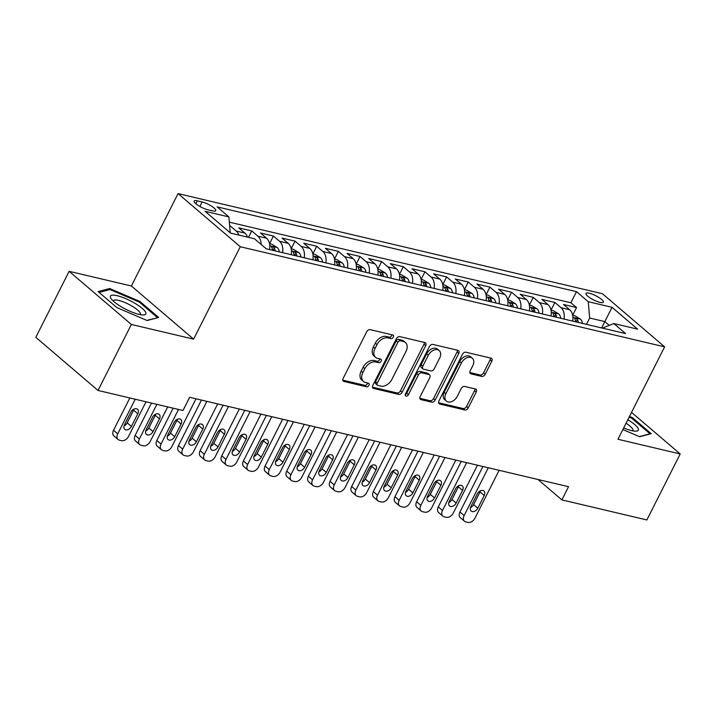 <?xml version="1.0" encoding="UTF-8"?>
<svg xmlns="http://www.w3.org/2000/svg" width="716" height="716" viewBox="0 0 716 716"><rect width="100%" height="100%" fill="white"/><g stroke="black" fill="none" stroke-linecap="round" stroke-linejoin="round"><path stroke-width="1.07" d="M393.317 337.129A2.094 1.441 130.5 0 0 393.191 335.186A2.094 1.441 130.5 0 0 392.744 334.963L370.163 329.637A2.989 2.058 130.5 0 0 366.726 331.723L343.17 378.37A2.989 2.058 130.5 0 0 343.349 381.145A2.989 2.058 130.5 0 0 343.984 381.458L366.565 386.792A2.094 1.441 130.5 0 0 368.964 385.324A2.094 1.441 130.5 0 0 368.838 383.382A2.094 1.441 130.5 0 0 368.391 383.158L365.473 382.469A9.576 6.587 130.5 0 1 363.442 381.458A9.576 6.587 130.5 0 1 362.86 372.58L364.829 368.686A9.576 6.587 130.5 0 1 375.81 362.001L378.737 362.69A2.094 1.441 130.5 0 0 381.145 361.222A2.094 1.441 130.5 0 0 381.01 359.28A2.094 1.441 130.5 0 0 380.572 359.065L377.645 358.376A9.576 6.587 130.5 0 1 375.614 357.365A9.576 6.587 130.5 0 1 375.032 348.477L377.001 344.584A9.576 6.587 130.5 0 1 387.991 337.898L390.909 338.587A2.094 1.441 130.5 0 0 393.317 337.129M375.614 357.365L373.94 355.924A9.576 6.587 130.5 0 1 373.358 347.036L375.318 343.152A9.576 6.587 130.5 0 1 386.309 336.466L389.227 337.155A2.094 1.441 130.5 0 0 391.634 335.688A2.094 1.441 130.5 0 0 391.894 334.757M342.821 380.151L364.883 385.351A2.094 1.441 130.5 0 0 367.281 383.892A2.094 1.441 130.5 0 0 367.541 382.962M363.442 381.458L361.759 380.026A9.576 6.587 130.5 0 1 361.177 371.139L363.146 367.254A9.576 6.587 130.5 0 1 374.137 360.56L377.055 361.249A2.094 1.441 130.5 0 0 379.462 359.79A2.094 1.441 130.5 0 0 379.713 358.859M589.295 293.229A9.756 2.363 26.8 0 0 585.974 293.426A9.756 2.363 26.8 0 0 590.351 298.08A9.756 2.363 26.8 0 0 600.062 302.421A9.756 2.363 26.8 0 0 603.382 302.224A9.756 2.363 26.8 0 0 599.006 297.57A9.756 2.363 26.8 0 0 589.295 293.229M481.752 376.41A2.989 2.058 130.5 0 0 485.18 374.316L491.794 361.231A2.989 2.058 130.5 0 0 491.615 358.456A2.989 2.058 130.5 0 0 490.979 358.143L465.901 352.218A2.989 2.058 130.5 0 0 462.464 354.313L438.908 400.96A2.989 2.058 130.5 0 0 439.087 403.735A2.989 2.058 130.5 0 0 439.722 404.048L464.8 409.973A2.989 2.058 130.5 0 0 468.228 407.878L476.221 392.073A2.989 2.058 130.5 0 0 476.033 389.289A2.989 2.058 130.5 0 0 475.397 388.976L464.666 386.443A2.989 2.058 130.5 0 0 461.238 388.537L457.273 396.378A8.001 5.513 130.5 0 1 446.39 401.121A8.001 5.513 130.5 0 1 445.907 393.693L461.417 362.985A8.001 5.513 130.5 0 1 472.3 358.242A8.001 5.513 130.5 0 1 472.784 365.67L470.197 370.781A2.989 2.058 130.5 0 0 470.385 373.564A2.989 2.058 130.5 0 0 471.021 373.877L481.752 376.41L480.069 374.969A2.989 2.058 130.5 0 0 483.506 372.884L490.111 359.799A2.989 2.058 130.5 0 0 490.46 358.018M617.953 439.266L680.2 453.953L646.861 519.95L561.881 499.902L568.549 486.701L189.659 397.299L182.992 410.501L98.02 390.453L131.359 324.455L193.606 339.142L240.281 246.734L664.627 346.857L617.953 439.266M425.698 345.64A2.989 2.058 130.5 0 0 425.519 342.866A2.989 2.058 130.5 0 0 424.883 342.543L399.805 336.627A2.989 2.058 130.5 0 0 396.378 338.722L372.812 385.36A2.989 2.058 130.5 0 0 372.991 388.144A2.989 2.058 130.5 0 0 373.627 388.457L398.705 394.373A2.989 2.058 130.5 0 0 402.141 392.287L425.698 345.64L424.024 344.199A2.989 2.058 130.5 0 0 424.364 342.418M432.858 344.423L457.936 350.339A2.989 2.058 130.5 0 1 458.562 350.661A2.989 2.058 130.5 0 1 458.75 353.435L435.185 400.083A2.989 2.058 130.5 0 1 431.748 402.168L421.017 399.635A2.989 2.058 130.5 0 1 420.382 399.322A2.989 2.058 130.5 0 1 420.202 396.548L429.761 377.627A2.989 2.058 130.5 0 0 429.573 374.853A2.989 2.058 130.5 0 0 428.947 374.54L421.822 372.857A2.989 2.058 130.5 0 0 418.386 374.942L408.442 394.641A2.094 1.441 130.5 0 1 405.596 395.885A2.094 1.441 130.5 0 1 405.462 393.943L429.421 346.517A2.989 2.058 130.5 0 1 432.858 344.423M572.666 315.21L576.532 307.558L563.537 304.497L569.676 309.742L561.013 307.692A12.19 8.341 103.3 0 1 564.02 319.067M551.016 310.1L554.882 302.456L541.887 299.386L548.026 304.631L539.363 302.582A12.19 8.341 103.3 0 1 542.37 313.957M529.366 304.989L533.223 297.346L520.237 294.276L526.376 299.521L517.713 297.48A12.19 8.341 103.3 0 1 520.72 308.847M507.716 299.888L511.573 292.235L498.587 289.175L504.726 294.41L496.063 292.37A12.19 8.341 103.3 0 1 499.07 303.745M486.066 294.777L489.923 287.125L476.937 284.064L483.076 289.3L474.413 287.259A12.19 8.341 103.3 0 1 477.42 298.635M464.416 289.667L468.273 282.014L455.286 278.954L461.426 284.198L452.763 282.149A12.19 8.341 103.3 0 1 455.77 293.524M442.765 284.556L446.623 276.913L433.636 273.843L439.776 279.088L431.113 277.047A12.19 8.341 103.3 0 1 434.12 288.414M421.106 279.446L424.973 271.803L411.986 268.733L418.117 273.977L409.463 271.937A12.19 8.341 103.3 0 1 412.47 283.312M399.456 274.344L403.323 266.692L390.336 263.631L396.467 268.867L387.812 266.826A12.19 8.341 103.3 0 1 390.811 278.202M377.806 269.234L381.673 261.582L368.686 258.521L374.817 263.765L366.162 261.716A12.19 8.341 103.3 0 1 369.161 273.091M356.156 264.123L360.023 256.48L347.036 253.41L353.167 258.655L344.512 256.605A12.19 8.341 103.3 0 1 347.511 267.981M334.506 259.013L338.373 251.37L325.377 248.3L331.517 253.545L322.862 251.504A12.19 8.341 103.3 0 1 325.861 262.87M312.856 253.911L316.723 246.259L303.727 243.198L309.867 248.434L301.212 246.394A12.19 8.341 103.3 0 1 304.21 257.769M300.962 256.999A8.082 5.522 103.3 0 0 298.975 252.712L293.444 249.329L291.17 248.792L295.073 241.149L282.077 238.088L288.217 243.324L279.553 241.283A12.19 8.341 103.3 0 1 282.56 252.659M269.556 243.691L273.423 236.038L260.427 232.977L266.567 238.222L257.903 236.173A12.19 8.341 103.3 0 1 261.152 244.487M248.524 237.354L251.772 230.937L238.777 227.867L244.917 233.112A12.19 8.341 103.3 0 1 247.468 237.103M207.801 209.761L212.562 210.889A9.451 2.291 26.8 0 0 215.785 210.692A9.451 2.291 26.8 0 0 211.542 206.181A9.451 2.291 26.8 0 0 202.136 201.984L197.374 200.856A9.451 2.291 26.8 0 0 194.152 201.044A9.451 2.291 26.8 0 0 198.395 205.555A9.451 2.291 26.8 0 0 207.801 209.761M240.281 246.734L178.06 193.597L602.416 293.721L664.627 346.857M576.532 307.558L570.894 302.752L576.496 291.663L217.1 206.861L228.869 216.912L230.221 232.79M576.496 291.663L588.266 301.713L612.082 307.334L637.643 329.163L613.827 323.543L625.596 333.593L266.2 248.792L254.422 238.741L230.615 233.121L205.053 211.292L228.869 216.912M229.702 226.659L230.122 225.826L236.253 231.071A12.19 8.341 103.3 0 1 238.813 235.063M251.772 230.937L257.903 236.173M273.423 236.038L279.553 241.283M295.073 241.149L301.212 246.394M316.723 246.259L322.862 251.504M338.373 251.37L344.512 256.605M360.023 256.48L366.162 261.716M381.673 261.582L387.812 266.826M403.323 266.692L409.463 271.937M424.973 271.803L431.113 277.047M446.623 276.913L452.763 282.149M468.273 282.014L474.413 287.259M489.923 287.125L496.063 292.37M511.573 292.235L517.713 297.48M533.223 297.346L539.363 302.582M554.882 302.456L561.013 307.692M570.894 302.752L229.317 222.157M230.122 225.826L229.621 225.71M601.61 327.937L604.814 321.591L589.662 318.02L586.458 324.357M193.606 339.142L131.386 285.997L69.139 271.319L131.359 324.455M69.139 271.319L35.8 337.317L98.02 390.453M680.2 453.953L631.53 412.38M131.386 285.997L178.06 193.597M537.976 479.487L561.881 499.902M609.235 325.377L604.814 321.591L612.082 307.334M269.574 249.589A12.19 8.341 -76.7 0 0 266.567 238.222M291.224 254.699A12.19 8.341 -76.7 0 0 288.217 243.324M312.874 259.81A12.19 8.341 -76.7 0 0 309.867 248.434M334.524 264.92A12.19 8.341 -76.7 0 0 331.517 253.545M356.174 270.022A12.19 8.341 -76.7 0 0 353.167 258.655M377.824 275.132A12.19 8.341 -76.7 0 0 374.817 263.765M399.474 280.242A12.19 8.341 -76.7 0 0 396.467 268.867M421.124 285.353A12.19 8.341 -76.7 0 0 418.117 273.977M442.774 290.463A12.19 8.341 -76.7 0 0 439.776 279.088M464.424 295.565A12.19 8.341 -76.7 0 0 461.426 284.198M486.075 300.675A12.19 8.341 -76.7 0 0 483.076 289.3M507.725 305.786A12.19 8.341 -76.7 0 0 504.726 294.41M529.375 310.896A12.19 8.341 -76.7 0 0 526.376 299.521M551.034 315.998A12.19 8.341 -76.7 0 0 548.026 304.631M613.827 323.543L602.371 328.116M572.684 321.108A12.19 8.341 -76.7 0 0 569.676 309.742M589.662 318.02L588.266 301.713M147.129 320.526L158.657 317.457L139.915 301.454L109.655 288.521L98.137 291.591L116.869 307.594L147.129 320.526M622.857 429.555L639.683 436.742L651.211 433.672L632.47 417.67L629.507 416.399M109.011 289.801L109.655 288.521M139.513 302.259L139.915 301.454M632.058 418.475L632.47 417.67M372.472 387.141L397.022 392.941A2.989 2.058 130.5 0 0 400.459 390.846L424.024 344.199M400.316 340.807A2.094 1.441 130.5 0 0 397.908 342.275L377.225 383.212A2.094 1.441 130.5 0 0 377.359 385.163A2.094 1.441 130.5 0 0 377.797 385.378L380.876 386.112A9.576 6.587 130.5 0 0 391.867 379.417L406.008 351.431A9.576 6.587 130.5 0 0 405.426 342.543A9.576 6.587 130.5 0 0 403.394 341.532L400.316 340.807L398.633 339.375A2.094 1.441 130.5 0 0 396.225 340.834L397.908 342.275M377.359 385.163L375.676 383.722A2.094 1.441 130.5 0 1 375.542 381.78L396.225 340.834M405.426 342.543L403.743 341.111A9.576 6.587 130.5 0 0 401.712 340.1L403.394 341.532M398.633 339.375L401.712 340.1M419.862 398.329L430.074 400.736A2.989 2.058 130.5 0 0 433.502 398.642L457.068 351.995A2.989 2.058 130.5 0 0 457.408 350.222M429.573 374.853L427.9 373.412A2.989 2.058 130.5 0 0 427.264 373.099L420.14 371.416A2.989 2.058 130.5 0 0 416.712 373.51L406.76 393.2L408.442 394.641M405.238 394.597A2.094 1.441 130.5 0 0 406.76 393.2M439.678 358A8.001 5.513 130.5 0 0 439.185 350.572A8.001 5.513 130.5 0 0 428.302 355.315L422.843 366.136A2.989 2.058 130.5 0 0 423.022 368.91A2.989 2.058 130.5 0 0 423.657 369.232L430.772 370.906A2.989 2.058 130.5 0 0 434.209 368.821L439.678 358M439.185 350.572L437.512 349.131A8.001 5.513 130.5 0 0 426.629 353.883L428.302 355.315M423.022 368.91L421.339 367.478A2.989 2.058 130.5 0 1 421.16 364.695L426.629 353.883M469.857 372.562L480.069 374.969M472.3 358.242L470.618 356.801A8.001 5.513 130.5 0 0 459.735 361.544L461.417 362.985M446.39 401.121L444.708 399.68A8.001 5.513 130.5 0 1 444.224 392.252L459.735 361.544M438.559 402.741L463.118 408.532A2.989 2.058 130.5 0 0 466.555 406.446L474.538 390.632A2.989 2.058 130.5 0 0 474.878 388.851M129.838 397.962L113.522 430.262A6.095 4.198 -49.5 0 0 113.889 435.919L118.095 439.517A6.095 4.198 130.5 0 0 119.393 440.161L121.55 440.671A6.095 4.198 130.5 0 0 128.549 436.411L146.037 401.783M118.095 439.517A6.095 4.198 130.5 0 1 117.728 433.851L135.217 399.233M124.038 425.939A4.878 3.356 130.5 0 0 127.197 422.852L133.606 410.179A4.878 3.356 130.5 0 0 134.035 409.051M131.404 426.441L137.803 413.776A4.878 3.356 130.5 0 0 137.508 409.248A4.878 3.356 130.5 0 0 130.876 412.139L124.477 424.812A4.878 3.356 130.5 0 0 124.772 429.34A4.878 3.356 130.5 0 0 131.404 426.441L127.197 422.852M117.2 295.717A19.815 4.797 26.8 0 0 111.24 298.849A19.815 4.797 26.8 0 0 139.056 314.387A19.815 4.797 26.8 0 0 143.137 314.959A19.815 4.797 26.8 0 0 140.139 306.734A19.815 4.797 26.8 0 0 117.2 295.717M139.978 314.593A15 3.634 26.8 0 0 140.3 314.226A15 3.634 26.8 0 0 133.57 307.066A15 3.634 26.8 0 0 118.641 300.389A15 3.634 26.8 0 0 113.522 300.693A15 3.634 26.8 0 0 113.423 301.176M157.332 317.806L146.852 320.41M99.121 292.441L109.969 289.55L139.298 302.071L157.448 317.582M623.681 427.935A19.815 4.797 26.8 0 0 635.692 431.175A19.815 4.797 26.8 0 0 638.332 428.812A19.815 4.797 26.8 0 0 627.825 419.728M632.523 430.808A15 3.634 26.8 0 0 632.855 430.441A15 3.634 26.8 0 0 632.828 429.385A15 3.634 26.8 0 0 626.053 423.237M629.131 417.133L631.843 418.296L650.003 433.798L639.397 436.626M151.488 403.072L135.172 435.373A6.095 4.198 -49.5 0 0 135.539 441.029L139.745 444.618A6.095 4.198 130.5 0 0 141.043 445.262L143.2 445.773A6.095 4.198 130.5 0 0 150.199 441.521L167.687 406.894M139.745 444.618A6.095 4.198 130.5 0 1 139.378 438.962L156.867 404.343M145.688 431.05A4.878 3.356 130.5 0 0 148.847 427.962L155.256 415.289A4.878 3.356 130.5 0 0 155.685 414.161M153.054 431.551L159.453 418.878A4.878 3.356 130.5 0 0 159.158 414.358A4.878 3.356 130.5 0 0 152.526 417.249L146.127 429.922A4.878 3.356 130.5 0 0 146.422 434.442A4.878 3.356 130.5 0 0 153.054 431.551L148.847 427.962M173.138 408.183L156.822 440.483A6.095 4.198 -49.5 0 0 157.198 446.14L161.395 449.729A6.095 4.198 130.5 0 0 162.693 450.373L164.859 450.883A6.095 4.198 130.5 0 0 171.849 446.623L196.014 398.803M161.395 449.729A6.095 4.198 130.5 0 1 161.028 444.072L178.517 409.445M269.52 243.682L271.794 244.219L277.325 247.602A8.082 5.522 103.3 0 1 279.312 251.889M167.338 436.151A4.878 3.356 130.5 0 0 170.498 433.073L176.906 420.399A4.878 3.356 130.5 0 0 177.335 419.272M275.204 250.922A8.082 5.522 -76.7 0 0 274.3 248.031C272.357 246.295 271.498 246.089 271.704 247.423A8.082 5.522 103.3 0 1 272.599 250.305M271.498 246.644L271.704 247.423M174.704 436.662L181.103 423.988A4.878 3.356 130.5 0 0 180.808 419.46A4.878 3.356 130.5 0 0 174.176 422.351L167.777 435.024A4.878 3.356 130.5 0 0 168.072 439.552A4.878 3.356 130.5 0 0 174.704 436.662L170.498 433.073M201.456 400.083L178.472 445.594A6.095 4.198 -49.5 0 0 178.848 451.25L183.045 454.839A6.095 4.198 130.5 0 0 184.343 455.483L186.509 455.994A6.095 4.198 130.5 0 0 193.499 451.733L217.664 403.913M183.045 454.839A6.095 4.198 130.5 0 1 182.678 449.183L206.834 401.354M188.988 441.262A4.878 3.356 130.5 0 0 192.148 438.183L198.556 425.51A4.878 3.356 130.5 0 0 198.985 424.382M296.854 256.033A8.082 5.522 -76.7 0 0 295.959 253.142C294.016 251.397 293.148 251.2 293.354 252.533A8.082 5.522 103.3 0 1 294.249 255.415M293.148 251.755L293.354 252.533M196.354 441.772L202.753 429.099A4.878 3.356 130.5 0 0 202.458 424.57A4.878 3.356 130.5 0 0 195.826 427.461L189.427 440.134A4.878 3.356 130.5 0 0 189.722 444.663A4.878 3.356 130.5 0 0 196.354 441.772L192.148 438.183M223.106 405.193L200.122 450.695A6.095 4.198 -49.5 0 0 200.498 456.361L204.695 459.949A6.095 4.198 130.5 0 0 205.993 460.594L208.159 461.104A6.095 4.198 130.5 0 0 215.158 456.844L239.314 409.015M204.695 459.949A6.095 4.198 130.5 0 1 204.329 454.284L228.485 406.464M312.82 253.903L315.094 254.44L320.625 257.823A8.082 5.522 103.3 0 1 322.612 262.11M210.638 446.372A4.878 3.356 130.5 0 0 213.807 443.285L220.206 430.611A4.878 3.356 130.5 0 0 220.635 429.484M318.504 261.134A8.082 5.522 -76.7 0 0 317.609 258.252C315.666 256.507 314.798 256.301 315.004 257.635A8.082 5.522 103.3 0 1 315.899 260.526M314.798 256.865L315.004 257.635M218.004 446.882L224.403 434.209A4.878 3.356 130.5 0 0 224.108 429.681A4.878 3.356 130.5 0 0 217.476 432.571L211.077 445.245A4.878 3.356 130.5 0 0 211.372 449.773A4.878 3.356 130.5 0 0 218.004 446.882L213.807 443.285M244.765 410.304L221.772 455.806A6.095 4.198 -49.5 0 0 222.148 461.462L226.346 465.051A6.095 4.198 130.5 0 0 227.643 465.695L229.809 466.205A6.095 4.198 130.5 0 0 236.808 461.954L260.964 414.125M226.346 465.051A6.095 4.198 130.5 0 1 225.979 459.395L250.135 411.575M334.47 259.004L336.744 259.541L342.275 262.924A8.082 5.522 103.3 0 1 344.262 267.22M232.288 451.483A4.878 3.356 130.5 0 0 235.457 448.395L241.856 435.722A4.878 3.356 130.5 0 0 242.294 434.594M340.154 266.245A8.082 5.522 -76.7 0 0 339.259 263.363C337.317 261.617 336.448 261.412 336.654 262.745A8.082 5.522 103.3 0 1 337.549 265.636M336.448 261.975L336.654 262.745M239.654 451.984L246.062 439.311A4.878 3.356 130.5 0 0 245.758 434.791A4.878 3.356 130.5 0 0 239.126 437.682L232.727 450.355A4.878 3.356 130.5 0 0 233.022 454.875A4.878 3.356 130.5 0 0 239.654 451.984L235.457 448.395M266.415 415.414L243.422 460.916A6.095 4.198 -49.5 0 0 243.798 466.572L248.005 470.161A6.095 4.198 130.5 0 0 249.293 470.806L251.459 471.316A6.095 4.198 130.5 0 0 258.458 467.056L282.614 419.236M248.005 470.161A6.095 4.198 130.5 0 1 247.629 464.505L271.785 416.685M356.12 264.115L358.394 264.651L363.925 268.035A8.082 5.522 103.3 0 1 365.912 272.322M253.947 456.584A4.878 3.356 130.5 0 0 257.107 453.505L263.506 440.832A4.878 3.356 130.5 0 0 263.944 439.705M361.804 271.355A8.082 5.522 -76.7 0 0 360.909 268.464C358.967 266.728 358.098 266.522 358.304 267.856A8.082 5.522 103.3 0 1 359.199 270.738M358.107 267.086L358.304 267.856M261.304 457.094L267.712 444.421A4.878 3.356 130.5 0 0 267.408 439.892A4.878 3.356 130.5 0 0 260.776 442.792L254.377 455.457A4.878 3.356 130.5 0 0 254.672 459.985A4.878 3.356 130.5 0 0 261.304 457.094L257.107 453.505M288.065 420.525L265.072 466.027A6.095 4.198 -49.5 0 0 265.448 471.683L269.655 475.272A6.095 4.198 130.5 0 0 270.943 475.916L273.109 476.426A6.095 4.198 130.5 0 0 280.108 472.166L304.264 424.346M269.655 475.272A6.095 4.198 130.5 0 1 269.279 469.615L293.435 421.787M377.771 269.225L380.044 269.762L385.575 273.145A8.082 5.522 103.3 0 1 387.562 277.432M275.597 461.695A4.878 3.356 130.5 0 0 278.757 458.616L285.156 445.943A4.878 3.356 130.5 0 0 285.595 444.815M383.454 276.465A8.082 5.522 -76.7 0 0 382.559 273.575C380.617 271.838 379.749 271.632 379.954 272.966A8.082 5.522 103.3 0 1 380.858 275.848M379.757 272.187L379.954 272.966M282.954 462.205L289.362 449.532A4.878 3.356 130.5 0 0 289.067 445.003A4.878 3.356 130.5 0 0 282.435 447.894L276.027 460.567A4.878 3.356 130.5 0 0 276.322 465.096A4.878 3.356 130.5 0 0 282.954 462.205L278.757 458.616M309.715 425.626L286.731 471.128A6.095 4.198 -49.5 0 0 287.098 476.793L291.305 480.382A6.095 4.198 130.5 0 0 292.593 481.027L294.759 481.537A6.095 4.198 130.5 0 0 301.758 477.277L325.914 429.448M291.305 480.382A6.095 4.198 130.5 0 1 290.929 474.726L315.085 426.897M399.421 274.335L401.694 274.872L407.225 278.255A8.082 5.522 103.3 0 1 409.221 282.543M297.247 466.805A4.878 3.356 130.5 0 0 300.407 463.717L306.806 451.053A4.878 3.356 130.5 0 0 307.245 449.925M405.104 281.567A8.082 5.522 -76.7 0 0 404.209 278.685C402.267 276.94 401.399 276.734 401.613 278.077A8.082 5.522 103.3 0 1 402.508 280.958M401.408 277.298L401.613 278.077M304.604 467.315L311.012 454.642A4.878 3.356 130.5 0 0 310.717 450.113A4.878 3.356 130.5 0 0 304.085 453.004L297.677 465.677A4.878 3.356 130.5 0 0 297.972 470.206A4.878 3.356 130.5 0 0 304.604 467.315L300.407 463.717M331.365 430.737L308.381 476.238A6.095 4.198 -49.5 0 0 308.748 481.895L312.955 485.493A6.095 4.198 130.5 0 0 314.243 486.128L316.409 486.647A6.095 4.198 130.5 0 0 323.408 482.387L347.564 434.558M312.955 485.493A6.095 4.198 130.5 0 1 312.579 479.827L336.735 432.008M421.071 279.437L423.344 279.974L428.875 283.366A8.082 5.522 103.3 0 1 430.871 287.653M318.897 471.916A4.878 3.356 130.5 0 0 322.057 468.828L328.456 456.155A4.878 3.356 130.5 0 0 328.895 455.027M426.754 286.677A8.082 5.522 -76.7 0 0 425.859 283.796C423.917 282.05 423.049 281.844 423.263 283.178A8.082 5.522 103.3 0 1 424.158 286.069M423.058 282.408L423.263 283.178M326.263 472.417L332.663 459.744A4.878 3.356 130.5 0 0 332.367 455.224A4.878 3.356 130.5 0 0 325.735 458.115L319.327 470.788A4.878 3.356 130.5 0 0 319.631 475.317A4.878 3.356 130.5 0 0 326.263 472.417L322.057 468.828M353.015 435.847L330.031 481.349A6.095 4.198 -49.5 0 0 330.398 487.005L334.605 490.594A6.095 4.198 130.5 0 0 335.894 491.239L338.059 491.749A6.095 4.198 130.5 0 0 345.058 487.498L369.214 439.669M334.605 490.594A6.095 4.198 130.5 0 1 334.229 484.938L358.394 437.118M442.721 284.547L444.994 285.084L450.525 288.467A8.082 5.522 103.3 0 1 452.521 292.755M340.548 477.026A4.878 3.356 130.5 0 0 343.707 473.938L350.106 461.265A4.878 3.356 130.5 0 0 350.545 460.137M448.404 291.788A8.082 5.522 -76.7 0 0 447.509 288.906C445.567 287.161 444.699 286.955 444.913 288.288A8.082 5.522 103.3 0 1 445.808 291.17M444.708 287.519L444.913 288.288M347.913 477.527L354.313 464.854A4.878 3.356 130.5 0 0 354.017 460.334A4.878 3.356 130.5 0 0 347.385 463.225L340.986 475.898A4.878 3.356 130.5 0 0 341.281 480.418A4.878 3.356 130.5 0 0 347.913 477.527L343.707 473.938M374.665 440.958L351.681 486.459A6.095 4.198 -49.5 0 0 352.048 492.116L356.255 495.705A6.095 4.198 130.5 0 0 357.544 496.349L359.709 496.859A6.095 4.198 130.5 0 0 366.708 492.599L390.864 444.779M356.255 495.705A6.095 4.198 130.5 0 1 355.879 490.048L380.044 442.22M464.371 289.658L466.644 290.195L472.175 293.578A8.082 5.522 103.3 0 1 474.171 297.865M362.198 482.128A4.878 3.356 130.5 0 0 365.357 479.049L371.756 466.376A4.878 3.356 130.5 0 0 372.195 465.248M470.054 296.898A8.082 5.522 -76.7 0 0 469.159 294.007C467.217 292.271 466.349 292.065 466.563 293.399A8.082 5.522 103.3 0 1 467.458 296.281M466.358 292.62L466.563 293.399M369.563 482.638L375.963 469.965A4.878 3.356 130.5 0 0 375.667 465.436A4.878 3.356 130.5 0 0 369.035 468.327L362.636 481A4.878 3.356 130.5 0 0 362.931 485.529A4.878 3.356 130.5 0 0 369.563 482.638L365.357 479.049M396.315 446.059L373.331 491.57A6.095 4.198 -49.5 0 0 373.698 497.226L377.905 500.815A6.095 4.198 130.5 0 0 379.194 501.46L381.36 501.97A6.095 4.198 130.5 0 0 388.358 497.71L412.514 449.89M377.905 500.815A6.095 4.198 130.5 0 1 377.529 495.159L401.694 447.33M486.021 294.768L488.303 295.305L493.825 298.688A8.082 5.522 103.3 0 1 495.821 302.975M383.848 487.238A4.878 3.356 130.5 0 0 387.007 484.159L393.406 471.486A4.878 3.356 130.5 0 0 393.845 470.358M491.704 302.009A8.082 5.522 -76.7 0 0 490.809 299.118C488.867 297.373 487.999 297.176 488.214 298.509A8.082 5.522 103.3 0 1 489.109 301.391M488.008 297.731L488.214 298.509M391.213 487.748L397.613 475.075A4.878 3.356 130.5 0 0 397.317 470.546A4.878 3.356 130.5 0 0 390.685 473.437L384.286 486.11A4.878 3.356 130.5 0 0 384.582 490.639A4.878 3.356 130.5 0 0 391.213 487.748L387.007 484.159M417.965 451.17L394.981 496.671A6.095 4.198 -49.5 0 0 395.348 502.328L399.555 505.926A6.095 4.198 130.5 0 0 400.844 506.57L403.01 507.08A6.095 4.198 130.5 0 0 410.008 502.82L434.165 454.991M399.555 505.926A6.095 4.198 130.5 0 1 399.188 500.26L423.344 452.44M507.671 299.87L509.953 300.416L515.475 303.799A8.082 5.522 103.3 0 1 517.471 308.086M405.498 492.348A4.878 3.356 130.5 0 0 408.657 489.261L415.056 476.588A4.878 3.356 130.5 0 0 415.495 475.46M513.354 307.11A8.082 5.522 -76.7 0 0 512.459 304.228C510.517 302.483 509.649 302.277 509.864 303.611A8.082 5.522 103.3 0 1 510.759 306.502M509.658 302.841L509.864 303.611M412.864 492.859L419.263 480.185A4.878 3.356 130.5 0 0 418.967 475.657A4.878 3.356 130.5 0 0 412.335 478.548L405.936 491.221A4.878 3.356 130.5 0 0 406.232 495.749A4.878 3.356 130.5 0 0 412.864 492.859L408.657 489.261M439.615 456.28L416.631 501.782A6.095 4.198 -49.5 0 0 416.998 507.438L421.205 511.027A6.095 4.198 130.5 0 0 422.494 511.672L424.66 512.182A6.095 4.198 130.5 0 0 431.659 507.93L455.815 460.102M421.205 511.027A6.095 4.198 130.5 0 1 420.838 505.371L444.994 457.551M529.321 304.98L531.603 305.517L537.125 308.9A8.082 5.522 103.3 0 1 539.121 313.187M427.148 497.459A4.878 3.356 130.5 0 0 430.307 494.371L436.706 481.698A4.878 3.356 130.5 0 0 437.145 480.57M535.004 312.221A8.082 5.522 -76.7 0 0 534.109 309.339C532.167 307.594 531.299 307.388 531.514 308.721A8.082 5.522 103.3 0 1 532.409 311.612M531.308 307.952L531.514 308.721M434.514 497.96L440.913 485.287A4.878 3.356 130.5 0 0 440.617 480.767A4.878 3.356 130.5 0 0 433.986 483.658L427.586 496.331A4.878 3.356 130.5 0 0 427.882 500.851A4.878 3.356 130.5 0 0 434.514 497.96L430.307 494.371M461.265 461.39L438.281 506.892A6.095 4.198 -49.5 0 0 438.648 512.549L442.855 516.138A6.095 4.198 130.5 0 0 444.144 516.782L446.31 517.292A6.095 4.198 130.5 0 0 453.309 513.032L477.465 465.212M442.855 516.138A6.095 4.198 130.5 0 1 442.488 510.481L466.644 462.652M550.971 310.091L553.253 310.628L558.775 314.011A8.082 5.522 103.3 0 1 560.771 318.298M448.798 502.56A4.878 3.356 130.5 0 0 451.957 499.482L458.356 486.808A4.878 3.356 130.5 0 0 458.795 485.681M556.654 317.331A8.082 5.522 -76.7 0 0 555.759 314.44C553.817 312.704 552.958 312.498 553.164 313.832A8.082 5.522 103.3 0 1 554.059 316.714M552.958 313.062L553.164 313.832M456.164 503.071L462.563 490.397A4.878 3.356 130.5 0 0 462.267 485.869A4.878 3.356 130.5 0 0 455.636 488.76L449.236 501.433A4.878 3.356 130.5 0 0 449.532 505.961A4.878 3.356 130.5 0 0 456.164 503.071L451.957 499.482M482.915 466.501L459.932 512.003A6.095 4.198 -49.5 0 0 460.298 517.659L464.505 521.248A6.095 4.198 130.5 0 0 465.803 521.892L467.96 522.403A6.095 4.198 130.5 0 0 474.959 518.142L499.115 470.322M464.505 521.248A6.095 4.198 130.5 0 1 464.138 515.592L488.294 467.763M572.621 315.201L574.903 315.738L580.425 319.121A8.082 5.522 103.3 0 1 582.421 323.408M470.448 507.671A4.878 3.356 130.5 0 0 473.607 504.592L480.015 491.919A4.878 3.356 130.5 0 0 480.445 490.791M578.304 322.442A8.082 5.522 -76.7 0 0 577.409 319.551C575.467 317.806 574.608 317.609 574.814 318.942A8.082 5.522 103.3 0 1 575.709 321.824M574.608 318.164L574.814 318.942M477.814 508.181L484.213 495.508A4.878 3.356 130.5 0 0 483.918 490.979A4.878 3.356 130.5 0 0 477.286 493.87L470.886 506.543A4.878 3.356 130.5 0 0 471.182 511.072A4.878 3.356 130.5 0 0 477.814 508.181L473.607 504.592M244.917 233.112L236.253 231.071M195.907 203.756L197.374 200.856M199.88 206.45L202.136 201.984M386.309 336.466L387.991 337.898M375.318 343.152L377.001 344.584M373.358 347.036L375.032 348.477M377.055 361.249L378.737 362.69M374.137 360.56L375.81 362.001M363.146 367.254L364.829 368.686M361.177 371.139L362.86 372.58M364.883 385.351L366.565 386.792M342.937 380.572L343.984 381.458M389.227 337.155L390.909 338.587M400.459 390.846L402.141 392.287M397.022 392.941L398.705 394.373M372.58 387.562L373.627 388.457M375.542 381.78L377.225 383.212M457.068 351.995L458.75 353.435M433.502 398.642L435.185 400.083M430.074 400.736L431.748 402.168M419.97 398.749L421.017 399.635M427.264 373.099L428.947 374.54M420.14 371.416L421.822 372.857M416.712 373.51L418.386 374.942M421.16 364.695L422.843 366.136M469.973 372.982L471.021 373.877M444.224 392.252L445.907 393.693M474.538 390.632L476.221 392.073M466.555 406.446L468.228 407.878M463.118 408.532L464.8 409.973M438.675 403.162L439.722 404.048M490.111 359.799L491.794 361.231M483.506 372.884L485.18 374.316M117.728 433.851L113.522 430.262M133.606 410.179L137.803 413.776M139.378 438.962L135.172 435.373M155.256 415.289L159.453 418.878M161.028 444.072L156.822 440.483M277.181 247.521L269.789 245.776M176.906 420.399L181.103 423.988M273.1 250.421L274.3 248.031M182.678 449.183L178.472 445.594M298.832 252.623L291.439 250.877M198.556 425.51L202.753 429.099M294.75 255.531L295.959 253.142M204.329 454.284L200.122 450.695M320.482 257.733L313.089 255.988M220.206 430.611L224.403 434.209M316.4 260.642L317.609 258.252M225.979 459.395L221.772 455.806M342.132 262.844L334.739 261.098M241.856 435.722L246.062 439.311M338.05 265.752L339.259 263.363M247.629 464.505L243.422 460.916M363.782 267.954L356.389 266.209M263.506 440.832L267.712 444.421M359.7 270.854L360.909 268.464M269.279 469.615L265.072 466.027M385.432 273.056L378.039 271.319M285.156 445.943L289.362 449.532M381.351 275.964L382.559 273.575M290.929 474.726L286.731 471.128M407.091 278.166L399.689 276.421M306.806 451.053L311.012 454.642M403.001 281.075L404.209 278.685M312.579 479.827L308.381 476.238M428.741 283.276L421.348 281.531M328.456 456.155L332.663 459.744M424.651 286.185L425.859 283.796M334.229 484.938L330.031 481.349M450.391 288.387L442.998 286.642M350.106 461.265L354.313 464.854M446.301 291.296L447.509 288.906M355.879 490.048L351.681 486.459M472.041 293.497L464.648 291.752M371.756 466.376L375.963 469.965M467.951 296.397L469.159 294.007M377.529 495.159L373.331 491.57M493.691 298.599L486.298 296.854M393.406 471.486L397.613 475.075M489.601 301.508L490.809 299.118M399.188 500.26L394.981 496.671M515.341 303.709L507.948 301.964M415.056 476.588L419.263 480.185M511.251 306.618L512.459 304.228M420.838 505.371L416.631 501.782M536.991 308.82L529.598 307.075M436.706 481.698L440.913 485.287M532.901 311.728L534.109 309.339M442.488 510.481L438.281 506.892M558.641 313.93L551.248 312.185M458.356 486.808L462.563 490.397M554.551 316.83L555.759 314.44M464.138 515.592L459.932 512.003M580.291 319.032L572.898 317.286M480.015 491.919L484.213 495.508M576.201 321.94L577.409 319.551"/></g></svg>

